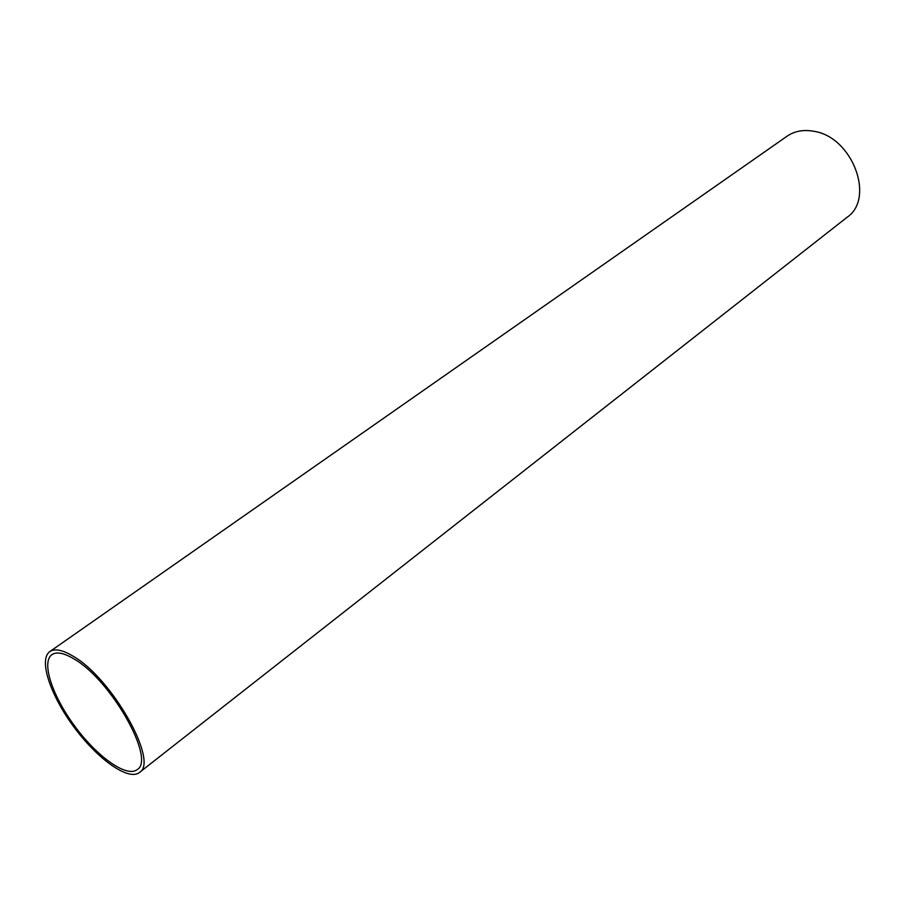 <?xml version="1.0" encoding="UTF-8"?>
<svg xmlns="http://www.w3.org/2000/svg" width="905" height="905" viewBox="0 0 905 905"><rect width="100%" height="100%" fill="white"/><g stroke="black" fill="none" stroke-linecap="round" stroke-linejoin="round"><path stroke-width="1.36" d="M74.04 658.976C63.995 652.946 56.619 651.498 51.913 654.643C41.019 662.2 52.445 696.239 75.047 726.568C97.48 757.021 126.711 777.848 137.119 769.623C156.011 759.781 111.111 679.938 74.04 658.976M73.011 656.136C62.479 649.835 54.753 648.331 49.809 651.611C38.338 659.564 50.363 695.379 74.12 727.247C97.695 759.25 128.453 781.185 139.404 772.519C159.269 762.191 111.994 678.117 73.011 656.136M139.404 772.519L847.08 217.279C875.418 198.24 852.318 136.836 813.844 131.282C803.538 129.415 794.601 131.067 787.022 136.225L49.809 651.611"/></g></svg>
